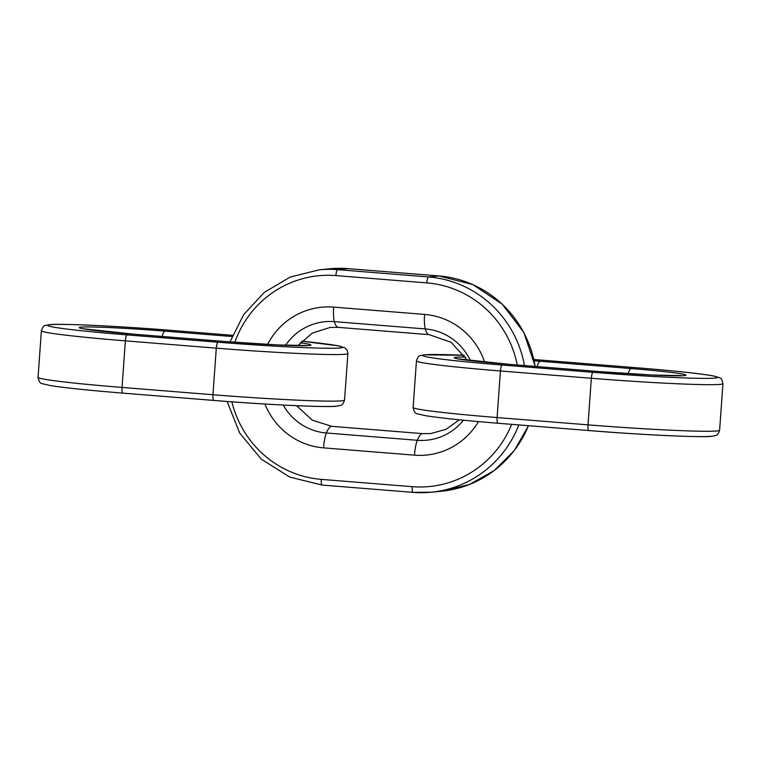 <?xml version="1.0" encoding="UTF-8"?>
<svg xmlns="http://www.w3.org/2000/svg" width="761" height="761" viewBox="0 0 761 761"><rect width="100%" height="100%" fill="white"/><g stroke="black" fill="none" stroke-linecap="round" stroke-linejoin="round"><path stroke-width="1.14" d="M172.11 330.455L232.476 335.297L172.167 330.455A5.841 1.275 -85.4 0 0 172.11 330.455A102.221 3.929 -175.9 0 0 50.15 324.69A102.221 3.929 -175.9 0 0 127.077 334.907A5.841 1.275 94.6 0 0 125.375 340.852A108.072 4.147 -175.9 0 1 41.389 330.769C43.491 324.519 44.642 325.851 49.161 324.7C56.78 323.33 117.708 325.955 172.167 330.455A5.841 1.275 -85.4 0 1 172.214 330.464M347.891 353.532A108.072 4.147 -175.9 0 1 345.228 354.245A108.072 4.147 -175.9 0 1 216.295 348.158L212.956 394.731A5.841 1.275 94.6 0 0 213.784 400.429C268.233 404.928 329.161 407.554 336.781 406.184C341.299 405.033 342.45 406.364 344.552 400.105L347.891 353.532L347.159 350.203L345.047 347.939L338.597 345.875L301.708 341.204A102.221 3.929 -175.9 0 1 339.967 347.967A102.221 3.929 -175.9 0 1 218.007 342.203A5.841 1.275 94.6 0 0 216.295 348.158L125.375 340.852L122.036 387.435A108.072 4.147 -175.9 0 1 38.05 377.351L41.389 330.769M344.552 400.105A108.072 4.147 -175.9 0 1 341.889 400.819A108.072 4.147 -175.9 0 1 212.956 394.731L122.036 387.435A5.841 1.275 94.6 0 0 122.854 393.123A5.841 1.275 94.6 0 0 122.911 393.123L213.727 400.419M134.345 334.241A17.522 3.824 94.6 0 0 134.193 334.212A17.522 3.824 94.6 0 0 134.041 334.212A70.602 2.711 -175.9 0 1 80.913 327.163A70.602 2.711 -175.9 0 1 165.147 331.14L231.991 336.505M38.05 377.351C38.925 381.622 40.371 383.744 42.397 383.706L50.578 385.589C64.932 387.863 89.027 390.374 122.854 393.123L213.784 400.429A5.841 1.275 94.6 0 0 213.831 400.429A102.221 3.929 -175.9 0 0 335.791 406.184M225.266 341.537A17.522 3.824 94.6 0 0 225.123 341.518A17.522 3.824 94.6 0 0 224.971 341.518A70.602 2.711 -175.9 0 0 309.204 345.494A70.602 2.711 -175.9 0 0 300.215 342.811M162.074 336.448A17.522 3.824 -85.4 0 1 165.147 331.14M127.077 334.907L218.007 342.203M134.041 334.212L224.971 341.518M296.657 405.699L312.229 420.158L331.825 426.331A39.134 8.533 94.6 0 0 331.492 426.341A39.134 8.533 94.6 0 0 326.383 432.99L417.313 440.286A55.867 54.478 -95.6 0 0 463.459 420.205M459.292 419.796L446.146 429.252L430.85 433.561L422.755 433.637A39.134 8.533 94.6 0 0 422.412 433.637A39.134 8.533 94.6 0 0 417.313 440.286A17.522 3.824 94.6 0 0 414.488 455.164A70.602 68.851 -95.6 0 0 478.469 421.604M467.349 360.238L451.14 342.317L429.175 334.669A39.134 8.533 -85.4 0 1 425.294 328.933A17.522 3.824 -85.4 0 1 424.571 314.417A70.602 68.851 -95.6 0 1 484.652 362.15M429.175 334.669L338.245 327.363A39.134 8.533 -85.4 0 1 334.374 321.627L425.294 328.933A55.867 54.478 -95.6 0 1 470.393 360.619M231.877 401.818A102.221 99.691 -95.6 0 0 321.304 479.373L412.224 486.679A5.841 1.275 94.6 0 0 413.042 492.367A5.841 1.275 94.6 0 0 413.09 492.367A108.072 105.389 -95.6 0 0 431.449 492.205A108.072 105.389 -95.6 0 0 518.821 424.923M524.472 365.556A108.072 105.389 -95.6 0 0 428.538 276.947L438.831 275.929A5.841 1.275 -85.4 0 1 438.878 275.929L472.895 284.624L502.298 304.21L523.863 332.509L535.24 366.421M517.252 364.976A102.221 99.691 -95.6 0 0 426.835 282.902A5.841 1.275 -85.4 0 1 428.538 276.947L337.608 269.651A108.072 105.389 -95.6 0 0 319.259 269.813L290.15 277.08L264.248 292.433L243.653 314.645L230.022 341.898M412.224 486.679A102.221 99.691 -95.6 0 0 511.658 424.353M321.304 479.373A5.841 1.275 94.6 0 0 322.122 485.071L413.042 492.367L431.449 492.205L441.741 491.187A108.072 105.389 -95.6 0 0 528.41 425.694M535.088 366.412A108.072 105.389 -95.6 0 0 438.831 275.929L347.91 268.633A108.072 105.389 -95.6 0 0 329.551 268.795L319.259 269.813M283.225 405.052A55.867 54.478 -95.6 0 0 326.383 432.99A17.522 3.824 94.6 0 0 323.558 447.858L414.488 455.164M227.111 401.466L239.705 433.066L261.27 459.13L289.694 477.061L322.122 485.071A5.841 1.275 94.6 0 0 322.169 485.071L412.995 492.367M267.606 344.41A70.602 68.851 -95.6 0 1 333.651 307.111A17.522 3.824 -85.4 0 0 334.374 321.627A55.867 54.478 -95.6 0 0 285.594 345.275M264.914 404.024A70.602 68.851 -95.6 0 0 323.558 447.858M234.826 342.269A102.221 99.691 -95.6 0 1 335.905 275.596A5.841 1.275 -85.4 0 1 337.608 269.651L347.91 268.633A5.841 1.275 -85.4 0 1 347.958 268.633A5.841 1.275 -85.4 0 1 348.005 268.633M333.651 307.111L424.571 314.417M335.905 275.596L426.835 282.902M681.295 375.639L652.377 375.03L600.172 371.634A17.522 3.824 94.6 0 0 600.029 371.634L509.099 364.338A70.602 2.711 -175.9 0 1 455.963 357.28A70.602 2.711 -175.9 0 1 465.523 357.09M628.12 373.661A17.522 3.824 -85.4 0 1 631.126 368.562A70.602 2.711 -175.9 0 1 684.263 375.62A70.602 2.711 -175.9 0 1 600.029 371.634M593.057 372.329L502.136 365.023A5.841 1.275 94.6 0 0 500.434 370.978L497.095 417.551A5.841 1.275 94.6 0 0 497.913 423.249L588.833 430.545C643.292 435.045 704.22 437.67 711.839 436.3C716.358 435.149 717.509 436.481 719.611 430.231L722.95 383.649C721.009 377.085 722.465 378.655 713.656 375.991C700.615 373.613 675.445 370.911 638.146 367.877A5.841 1.275 -85.4 0 0 638.089 367.877A102.221 3.929 -175.9 0 1 715.026 378.084A102.221 3.929 -175.9 0 1 593.057 372.329A5.841 1.275 94.6 0 0 591.354 378.274L588.015 424.857A5.841 1.275 94.6 0 0 588.833 430.545A5.841 1.275 94.6 0 0 588.89 430.545A102.221 3.929 -175.9 0 0 710.85 436.31M722.95 383.649A108.072 4.147 -175.9 0 1 720.287 384.362A108.072 4.147 -175.9 0 1 591.354 378.274L500.434 370.978A108.072 4.147 -175.9 0 1 416.448 360.895C418.55 354.636 419.701 355.967 424.219 354.816L464.343 355.301A102.221 3.929 -175.9 0 0 425.209 354.816A102.221 3.929 -175.9 0 0 502.136 365.023M719.611 430.231A108.072 4.147 -175.9 0 1 716.948 430.945A108.072 4.147 -175.9 0 1 588.015 424.857L497.095 417.551A108.072 4.147 -175.9 0 1 413.109 407.468L416.448 360.895M413.109 407.468C413.984 411.749 415.43 413.87 417.456 413.832L425.637 415.706C439.991 417.989 464.077 420.5 497.913 423.249A5.841 1.275 94.6 0 0 497.96 423.249L588.786 430.536M638.194 367.886A5.841 1.275 -85.4 0 0 638.146 367.877L533.889 359.534A102.221 3.929 -175.9 0 1 547.169 360.571A5.841 1.275 -85.4 0 1 547.216 360.571A5.841 1.275 -85.4 0 1 547.273 360.581M537.133 366.574A17.522 3.824 -85.4 0 1 540.205 361.266A70.602 2.711 -175.9 0 0 534.174 360.79M631.126 368.562L540.205 361.266M638.089 367.877L547.169 360.571M306.236 345.523L277.318 344.914L225.123 341.518L134.193 334.212L83.767 328.79M338.245 327.363L330.15 327.439L312.333 333.061L297.884 345.618M528.524 425.703L514.255 450.607L494.013 470.707L469.242 484.567L441.741 491.187M422.755 433.637L331.825 426.331M438.878 275.929L347.958 268.633L329.551 268.795M600.172 371.634L509.252 364.338L458.826 358.916"/></g></svg>
